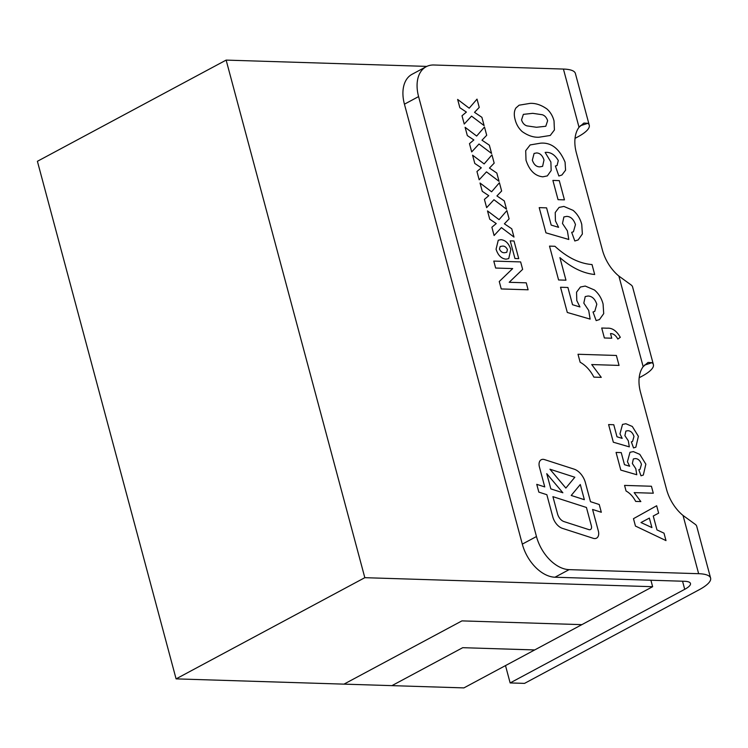 <?xml version="1.0" encoding="UTF-8"?>
<svg xmlns="http://www.w3.org/2000/svg" width="748" height="748" viewBox="0 0 748 748"><rect width="100%" height="100%" fill="white"/><g stroke="black" fill="none" stroke-linecap="round" stroke-linejoin="round"><path stroke-width="1.12" d="M543.076 459.328A8.34 5.311 61.8 0 0 541.215 459.749A8.34 5.311 61.8 0 0 539.402 466.911L544.759 486.92L536.755 484.339L538.841 492.119L546.844 494.699L552.772 516.831A12.51 7.976 61.8 0 0 562.459 528.369L593.286 538.317A8.34 5.311 61.8 0 0 596.53 538.149A8.34 5.311 61.8 0 0 598.344 530.986L592.575 509.453L601.317 512.268L599.232 504.498L590.49 501.674L585.385 482.6A14.595 9.303 61.8 0 0 574.081 469.136L544.451 459.581A8.34 5.311 61.8 0 0 543.076 459.328M601.308 512.268L599.232 504.498L590.49 501.684L585.375 482.61A14.595 9.303 61.8 0 0 574.081 469.136L544.451 459.581A8.34 5.311 61.8 0 0 543.067 459.337A8.34 5.311 61.8 0 0 541.215 459.749M426.818 66.394L226.139 60.102L37.4 161.297L176.089 678.875L343.977 684.14L461.937 620.887L581.86 624.645L463.91 687.898L343.996 684.13M226.139 60.102L364.818 577.68L652.639 586.703L581.86 624.645M364.818 577.68L176.089 678.875M391.952 685.635L462.722 647.684L391.952 685.635M426.154 66.731A34.745 22.141 61.8 0 0 418.59 96.595L536.466 536.531A34.745 22.141 61.8 0 0 569.125 569.639L698.641 573.697L683.036 515.466A34.745 22.141 -118.2 0 1 666.515 489.286L640.503 392.242A34.745 22.141 -118.2 0 1 643.168 366.66L618.895 276.087A34.745 22.141 -118.2 0 1 602.374 249.907L576.362 152.863A34.745 22.141 -118.2 0 1 579.027 127.282L563.422 69.059L433.905 65.001A34.745 22.141 61.8 0 0 426.154 66.731L411.998 74.323A34.745 22.141 61.8 0 0 404.434 104.187L522.31 544.123A34.745 22.141 61.8 0 0 554.969 577.222L650.9 580.233L652.639 586.703M534.68 649.937L462.722 647.684L534.68 649.947M629.975 452.288L633.35 451.605L639.792 454.354L645.851 464.181L643.317 475.064L641.008 475.793L638.801 469.735L640.026 469.351L641.457 464.33C640.195 460.609 638.156 458.692 635.342 458.571L633.35 458.954L632.359 463.536L635.791 468.678L636.782 474.737L620.803 470.09L616.072 452.437L621.233 452.596L624.468 464.667L629.648 466.238L627.441 461.731L629.984 452.288L633.36 451.596L639.792 454.345L645.851 464.181L643.317 475.064M633.481 518.673L656.65 505.76L658.633 513.147L653.256 516.008L656.978 529.911L664 533.165L665.991 540.598L635.454 526.059L633.481 518.673M611.761 338.208L604.375 337.974L601.71 328.026L607.077 328.194C612.191 327.764 616.604 330.803 620.298 337.311L617.839 339.059C615.847 335.403 613.407 333.571 610.518 333.561L611.761 338.208L610.518 333.561M559.915 257.611L565.965 280.191L558.588 279.958L549.518 246.111L554.932 246.288C567.152 257.49 579.522 263.586 592.023 264.558L594.688 274.507C583.029 273.3 571.435 267.672 559.915 257.611L565.956 280.191M552.894 180.427L559.28 180.623L564.441 199.866L558.045 199.669L552.894 180.418L559.289 180.623L564.441 199.866M522.216 131.611C518.719 128.441 516.363 124.467 515.157 119.689C513.801 114.883 514.063 110.985 515.924 107.974L519.121 105.188L530.07 103.383C535.568 103.065 541.206 104.935 546.966 108.984C550.463 112.153 552.809 116.127 554.025 120.905L554.418 129.965L550.257 135.463L539.056 137.221C533.567 137.529 527.957 135.659 522.216 131.611M510.819 249.477L508.743 258.602L506.05 259.163C501.375 258.686 498.046 255.377 496.064 249.215L498.262 240.211L500.945 239.659C505.573 240.173 508.864 243.446 510.819 249.477L508.734 258.602M506.882 210.599L509.108 218.883L504.395 223.811L511.763 228.794L513.988 237.069L501.422 227.607L494.101 235.527L491.885 227.242L496.251 223.559L489.725 219.192L487.509 210.908L499.075 219.66L506.892 210.599L509.108 218.874L504.404 223.811L511.763 228.794L513.979 237.069M491.95 154.864L494.166 163.139L489.463 168.076L496.822 173.059L499.047 181.334L486.49 171.862L479.169 179.791L476.953 171.507L481.31 167.814L474.793 163.447L472.577 155.173L484.143 163.924L491.96 154.855L494.176 163.139L489.463 168.076L496.831 173.05L499.047 181.325M477.018 99.119L479.234 107.403L474.522 112.331L481.89 117.314L484.115 125.599L471.549 116.127L464.237 124.046L462.012 115.772L466.378 112.078L459.861 107.712L457.636 99.428L469.202 108.189L477.018 99.119L479.244 107.403L474.531 112.331L481.899 117.314L484.106 125.589M484.48 126.992L486.705 135.266L481.993 140.203L489.36 145.187L491.586 153.462L479.019 143.999L471.698 151.919L469.482 143.635L473.849 139.951L467.322 135.584L465.106 127.3L476.672 136.052L484.489 126.992L486.705 135.266L482.002 140.203L489.36 145.187L491.576 153.462M499.421 182.727L501.637 191.011L496.934 195.948L504.292 200.922L506.518 209.206L493.951 199.735L486.639 207.654L484.414 199.379L488.781 195.686L482.264 191.32L480.038 183.036L491.604 191.797L499.421 182.727L501.646 191.011L496.934 195.939L504.302 200.922L506.508 209.197M528.107 289.794L501.244 288.952L499.253 281.519L512.679 268.579L495.644 268.046L493.783 261.08L520.645 261.922L522.637 269.355L509.201 282.286L526.246 282.828L528.107 289.794L526.246 282.828M518.738 258.64L514.951 258.518L510.22 240.865L514.007 240.987L518.738 258.64L514.007 240.987L510.22 240.875M530.154 144.934L540.486 143.186C551.164 142.251 559.354 148.581 565.067 162.166L565.582 170.179L561.935 174.985L558.859 176.004L555.381 166.028L557.045 165.532L558.298 160.549C554.801 154.593 550.425 151.881 545.152 152.424L550.883 162.007L551.164 170.535L547.34 175.892L542.852 176.818C535.007 176.042 529.388 170.488 526.003 160.175L525.704 150.675L530.154 144.934L540.495 143.186C551.164 142.251 559.364 148.581 565.077 162.166L565.572 170.179L561.926 174.985M559.074 207.411L563.899 206.429L573.09 210.356C577.363 213.984 580.252 218.668 581.748 224.409L582.374 234.012L578.139 239.949L574.819 240.987L571.678 232.329L573.426 231.787L575.464 224.615C573.669 219.304 570.752 216.555 566.732 216.387L563.889 216.939L562.477 223.484L567.377 230.823L568.798 239.482L545.956 232.843L539.205 207.626L546.582 207.86L551.201 225.092L558.597 227.336L555.446 220.903L555.222 212.554L559.074 207.402L563.899 206.429L573.099 210.356C577.372 213.984 580.261 218.668 581.757 224.4L582.365 234.012L578.129 239.949M580.411 287.036L585.235 286.054L594.426 289.981C598.699 293.618 601.588 298.293 603.084 304.034L603.711 313.636L599.466 319.574L596.156 320.611L593.014 311.963L594.763 311.42L596.801 304.249C595.006 298.929 592.089 296.189 588.068 296.012L585.226 296.563L583.814 303.108L588.704 310.448L590.125 319.106L567.293 312.468L560.542 287.251L567.919 287.484L572.538 304.716L579.934 306.961L576.783 300.537L576.558 292.178L580.411 287.036L585.235 286.054L594.426 289.981C598.709 293.609 601.588 298.293 603.084 304.034L603.701 313.636L599.466 319.574M578.008 354.262L616.38 355.459L619.045 365.417L591.724 364.556L601.27 377.357L593.893 377.132C590.284 370.297 585.703 365.333 580.149 362.238L578.008 354.262L616.38 355.459M624.561 485.405L651.424 486.247L653.294 493.213L634.164 492.614L640.849 501.581L635.678 501.412C633.154 496.635 629.947 493.156 626.057 490.997L624.561 485.405L651.424 486.247L653.285 493.213M622.514 424.415L625.889 423.733L632.322 426.482L638.381 436.318L635.856 447.192L633.537 447.921L631.34 441.862L632.556 441.479L633.986 436.458C632.724 432.746 630.686 430.82 627.871 430.698L625.889 431.082L624.898 435.663L628.32 440.806L629.311 446.865L613.332 442.218L608.601 424.565L613.771 424.733L616.997 436.795L622.177 438.365L619.97 433.868L622.514 424.415L625.889 423.733L632.322 426.482L638.39 436.308L635.847 447.192M650.9 580.233L684.485 581.28A20.841 5.545 165 0 1 690.469 583.477A20.841 5.545 165 0 1 684.719 589.321L510.145 682.933L505.498 665.598M639.175 377.74L641.906 376.272A41.692 11.089 165 0 0 653.397 364.585A41.692 11.089 165 0 0 652.032 362.677L648.02 362.434L643.168 366.66M618.895 276.087L631.228 285.044A41.692 11.089 -15 0 1 632.593 286.952L653.397 364.585M683.036 515.466L695.369 524.423A41.692 11.089 -15 0 1 696.734 526.33L710.6 578.082A41.692 11.089 165 0 0 698.641 573.697M510.145 682.933L524.535 683.382L699.109 589.779A41.692 11.089 165 0 0 710.6 578.082M575.034 138.361L577.765 136.893A41.692 11.089 165 0 0 589.256 125.206A41.692 11.089 165 0 0 587.891 123.298L583.879 123.055L579.027 127.282M563.422 69.059A41.692 11.089 -15 0 1 575.38 73.444L589.256 125.206M471.549 116.127L464.237 124.046M457.636 99.437L469.202 108.189M479.01 143.999L471.698 151.919M465.106 127.31L476.672 136.052M486.481 171.862L479.169 179.791M472.577 155.182L484.143 163.924M493.951 199.735L486.639 207.654M480.038 183.045L491.604 191.797M494.101 235.527L501.422 227.607M487.509 210.917L499.075 219.66M493.783 261.08L520.645 261.922L522.637 269.355L509.201 282.295L526.237 282.828M498.262 240.211L500.945 239.659C505.564 240.173 508.855 243.446 510.819 249.486M500.169 246.494L499.44 249.065C500.777 251.786 502.563 252.983 504.807 252.674L506.723 252.338L507.434 249.598C506.125 246.98 504.386 245.83 502.226 246.148L500.169 246.494L499.44 249.065C500.777 251.777 502.572 252.983 504.807 252.674L506.723 252.338M519.121 105.188L530.07 103.383C535.568 103.065 541.197 104.935 546.956 108.993L546.966 108.984C550.453 112.163 552.809 116.136 554.016 120.914L554.418 129.974L550.257 135.463M523.376 114.36L521.552 119.895C522.572 123.046 524.348 125.038 526.882 125.87L536.466 127.272L545.778 126.272L547.63 120.709C546.601 117.548 544.825 115.557 542.291 114.734L532.735 113.331L523.366 114.36L521.543 119.895C522.572 123.055 524.348 125.047 526.882 125.87L536.466 127.272L545.778 126.272M555.381 166.028L557.036 165.542M545.152 152.424L550.883 162.007L551.164 170.544L547.34 175.892M534.091 153.434L532.342 160.175C533.932 164.682 536.438 166.907 539.86 166.851L542.609 166.337L544.002 160.007C542.496 155.481 540.047 153.125 536.634 152.938L534.091 153.434L532.342 160.175C533.922 164.682 536.428 166.907 539.85 166.86L542.609 166.337M571.678 232.338L573.417 231.796M563.889 216.939L562.477 223.484L567.377 230.823L568.789 239.482M539.205 207.626L546.582 207.86L551.192 225.092L558.597 227.336M549.518 246.12L554.932 246.288C567.152 257.499 579.513 263.586 592.014 264.558L592.023 264.558M592.014 264.558L594.688 274.507M593.014 311.963L594.754 311.42M585.226 296.563L583.814 303.108L588.704 310.448L590.125 319.106M560.542 287.26L567.919 287.484L572.529 304.716L579.934 306.961M601.71 328.026L607.077 328.194C612.191 327.764 616.595 330.812 620.298 337.32L617.839 339.059M616.38 355.468L619.045 365.417M591.724 364.556L601.27 377.366M656.65 505.76L658.633 513.147M653.247 516.008L656.978 529.911L664 533.165L665.982 540.589M640.999 522.543L651.91 527.592L649.367 518.084L640.999 522.543L651.919 527.583M634.164 492.623L640.84 501.581M638.801 469.735L640.017 469.351M633.35 458.954L632.359 463.536L635.791 468.678L636.782 474.737M616.072 452.437L621.233 452.596L624.468 464.667L629.648 466.238M631.34 441.862L632.556 441.479M625.88 431.091L624.889 435.673L628.32 440.806L629.311 446.865M608.601 424.574L613.771 424.733L616.997 436.795L622.177 438.365M544.759 486.92L536.755 484.349M592.575 509.453L598.344 530.986A8.34 5.311 61.8 0 1 596.53 538.149M552.922 496.663L557.54 513.895A8.34 5.311 61.8 0 0 564.001 521.59L588.854 529.612A4.17 2.655 61.8 0 0 590.471 529.528A4.17 2.655 61.8 0 0 590.481 529.528A4.17 2.655 61.8 0 0 591.388 525.938L586.441 507.471L552.922 496.663L557.54 513.895A8.34 5.311 61.8 0 0 563.992 521.59L588.863 529.612A4.17 2.655 61.8 0 0 590.481 529.528L590.471 529.528M546.76 473.68L550.837 488.883L562.861 492.764L546.76 473.671L550.837 488.883L562.87 492.764M549.958 469.22L565.853 488.07L574.829 477.243L549.967 469.22L565.862 488.061M580.289 484.508L571.21 495.466L584.356 499.692L580.289 484.508L571.22 495.457L584.356 499.692M682.55 581.224L684.719 589.321M554.969 577.222L569.125 569.639M522.31 544.123L536.466 536.531M404.434 104.187L418.59 96.595M587.891 123.298L580.252 125.795M652.032 362.677L644.402 365.164"/></g></svg>
